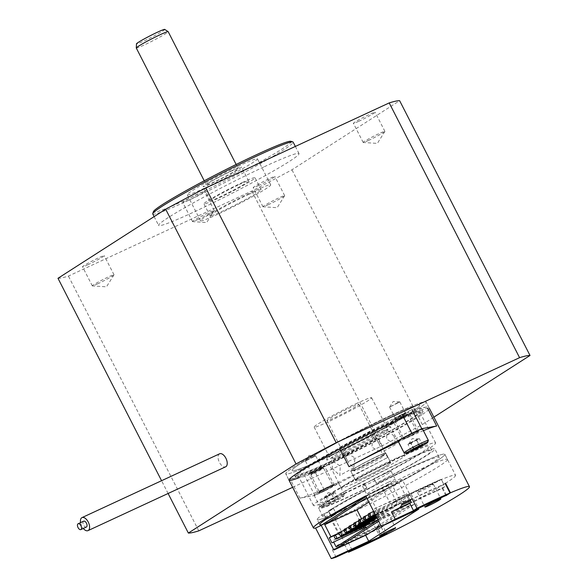 <?xml version="1.0" encoding="UTF-8"?>
<svg xmlns="http://www.w3.org/2000/svg" width="588" height="588" viewBox="0 0 588 588"><rect width="100%" height="100%" fill="white"/><g stroke="black" fill="none" stroke-linecap="round" stroke-linejoin="round"><path stroke-width="0.44" stroke-dasharray="2.94 2.21" d="M382.215 512.964A1.793 0.956 -114.9 0 0 383.773 514.066A1.793 0.956 -114.9 0 0 383.824 511.928A1.793 0.956 -114.9 0 0 382.266 510.818A1.793 0.956 -114.9 0 0 382.215 512.964M377.364 516.073A1.793 0.956 -114.9 0 0 378.922 517.183A1.793 0.956 -114.9 0 0 378.981 515.037A1.793 0.956 -114.9 0 0 377.415 513.927A1.793 0.956 -114.9 0 0 377.364 516.073M374.46 519.248A1.793 0.956 -114.9 0 0 374.13 518.146A1.793 0.956 -114.9 0 0 372.564 517.036A1.793 0.956 -114.9 0 0 372.513 519.182A1.793 0.956 -114.9 0 0 374.078 520.292M369.609 522.357A1.793 0.956 -114.9 0 0 369.279 521.255A1.793 0.956 -114.9 0 0 367.721 520.152A1.793 0.956 -114.9 0 0 367.662 522.291A1.793 0.956 -114.9 0 0 369.227 523.401M401.611 500.52A1.793 0.956 -114.9 0 0 403.17 501.623A1.793 0.956 -114.9 0 0 403.228 499.484A1.793 0.956 -114.9 0 0 401.663 498.374A1.793 0.956 -114.9 0 0 401.611 500.52M396.76 503.629A1.793 0.956 -114.9 0 0 398.319 504.739A1.793 0.956 -114.9 0 0 398.377 502.593A1.793 0.956 -114.9 0 0 396.812 501.483A1.793 0.956 -114.9 0 0 396.76 503.629M391.909 506.738A1.793 0.956 -114.9 0 0 393.475 507.848A1.793 0.956 -114.9 0 0 393.526 505.702A1.793 0.956 -114.9 0 0 391.961 504.592A1.793 0.956 -114.9 0 0 391.909 506.738M387.058 509.847A1.793 0.956 -114.9 0 0 388.624 510.957A1.793 0.956 -114.9 0 0 388.675 508.811A1.793 0.956 -114.9 0 0 387.117 507.709A1.793 0.956 -114.9 0 0 387.058 509.847M312.434 472.561A8.96 0.551 -27.1 0 1 308.494 474.053A8.96 0.551 -27.1 0 1 312.397 471.51A8.96 0.551 -27.1 0 1 320.511 467.379A8.96 0.551 -27.1 0 1 324.451 465.887A8.96 0.551 -27.1 0 1 320.548 468.43A8.96 0.551 -27.1 0 1 312.434 472.561M322.209 491.671A8.96 0.551 -27.1 0 1 318.277 493.156A8.96 0.551 -27.1 0 1 322.18 490.62A8.96 0.551 -27.1 0 1 330.294 486.482A8.96 0.551 -27.1 0 1 334.227 484.997A8.96 0.551 -27.1 0 1 330.324 487.533A8.96 0.551 -27.1 0 1 322.209 491.671M396.547 418.597A8.96 0.551 -27.1 0 1 392.615 420.089A8.96 0.551 -27.1 0 1 396.518 417.546A8.96 0.551 -27.1 0 1 404.632 413.415A8.96 0.551 -27.1 0 1 408.564 411.923A8.96 0.551 -27.1 0 1 404.662 414.466A8.96 0.551 -27.1 0 1 396.547 418.597M406.33 437.707A8.96 0.551 -27.1 0 1 402.39 439.199A8.96 0.551 -27.1 0 1 406.293 436.656A8.96 0.551 -27.1 0 1 414.408 432.525A8.96 0.551 -27.1 0 1 418.347 431.033A8.96 0.551 -27.1 0 1 414.444 433.576A8.96 0.551 -27.1 0 1 406.33 437.707M328.545 510.832L331.154 515.926L328.545 510.832L333.521 508.532L336.123 513.625L333.521 508.532A65.231 4.02 -27.1 0 1 410.439 468.063A65.231 4.02 -27.1 0 1 439.089 457.221A65.231 4.02 -27.1 0 1 410.674 475.714A65.231 4.02 -27.1 0 1 351.602 505.805A65.231 4.02 -27.1 0 1 322.952 516.646A65.231 4.02 -27.1 0 1 328.67 511.641L323.701 513.941L328.67 511.641L331.272 516.734L328.67 511.641A65.231 4.02 152.9 0 1 333.521 508.532L328.545 510.832A71.677 4.417 152.9 0 1 413.349 466.196A71.677 4.417 152.9 0 0 328.545 510.832M390.572 504.056L382.428 488.136A65.231 4.02 -27.1 0 1 388.029 485.291L391.233 483.233A71.677 4.417 152.9 0 0 373.894 492.09A71.677 4.417 152.9 0 0 365.912 496.287A71.677 4.417 152.9 0 1 415.959 471.289A71.677 4.417 152.9 0 1 447.439 459.375L444.829 454.281A71.677 4.417 152.9 0 0 413.349 466.196A71.677 4.417 152.9 0 1 444.829 454.281L455.59 475.295A71.677 4.417 152.9 0 0 439.574 480.322A71.677 4.417 152.9 0 0 424.102 487.217A71.677 4.417 152.9 0 0 399.384 499.153L396.18 501.211A65.231 4.02 -27.1 0 0 390.572 504.056L411.328 494.435L361.216 526.576L340.467 536.197A65.231 4.02 -27.1 0 0 343.333 535.117L340.173 537.138L378.106 519.755A71.677 4.417 152.9 0 0 455.59 475.295M391.233 483.233L399.384 499.153M333.837 540.078L340.121 537.167A71.677 4.417 152.9 0 0 359.444 528.693A71.677 4.417 152.9 0 0 378.106 519.755L376.408 520.843A75.264 4.638 -27.1 0 1 333.837 540.078L379.297 519.079L376.548 520.836L380.267 528.097L383.009 526.341L386.757 533.661M348.691 507.672A71.677 4.417 152.9 0 0 413.607 474.604A71.677 4.417 152.9 0 0 444.829 454.281A71.677 4.417 152.9 0 1 413.607 474.604A71.677 4.417 152.9 0 1 348.691 507.672A71.677 4.417 152.9 0 1 317.211 519.586A71.677 4.417 152.9 0 0 348.691 507.672M323.598 458.633A71.677 4.417 -27.1 0 1 292.111 470.547A71.677 4.417 -27.1 0 1 323.341 450.224A71.677 4.417 -27.1 0 1 388.256 417.157A71.677 4.417 -27.1 0 1 419.736 405.242A71.677 4.417 -27.1 0 1 388.514 425.558A71.677 4.417 -27.1 0 1 323.598 458.633A71.677 4.417 152.9 0 0 388.514 425.558A71.677 4.417 152.9 0 0 419.736 405.242A71.677 4.417 152.9 0 0 388.256 417.157A71.677 4.417 152.9 0 0 323.341 450.224A71.677 4.417 152.9 0 0 292.111 470.547A71.677 4.417 152.9 0 0 323.598 458.633M326.2 463.726A71.677 4.417 -27.1 0 1 294.72 475.641A71.677 4.417 -27.1 0 1 325.943 455.325A71.677 4.417 -27.1 0 1 390.858 422.25A71.677 4.417 -27.1 0 1 422.346 410.336A71.677 4.417 -27.1 0 1 391.116 430.659A71.677 4.417 -27.1 0 1 326.2 463.726M327.575 462.844A68.634 4.226 -27.1 0 1 297.432 474.251A68.634 4.226 -27.1 0 1 327.332 454.796A68.634 4.226 -27.1 0 1 389.484 423.132A68.634 4.226 -27.1 0 1 419.634 411.725A68.634 4.226 -27.1 0 1 389.734 431.18A68.634 4.226 -27.1 0 1 327.575 462.844M343.546 494.052A68.634 4.226 -27.1 0 1 313.404 505.46A68.634 4.226 -27.1 0 1 343.304 486.004A68.634 4.226 -27.1 0 1 405.455 454.34A68.634 4.226 -27.1 0 1 435.598 442.933A68.634 4.226 -27.1 0 1 405.705 462.389A68.634 4.226 -27.1 0 1 343.546 494.052M364.553 483.468L364.266 483.85L366.544 488.312L366.839 487.922L364.553 483.468A61.791 3.807 -27.1 0 1 346.633 492.075A61.791 3.807 -27.1 0 1 319.497 502.343A61.791 3.807 -27.1 0 1 346.413 484.828A61.791 3.807 -27.1 0 1 402.368 456.317A61.791 3.807 -27.1 0 1 429.505 446.049A61.791 3.807 -27.1 0 1 374.086 478.683L376.371 483.138A61.791 3.807 -27.1 0 0 431.79 450.504L429.505 446.049M366.839 487.922A61.791 3.807 -27.1 0 1 348.919 496.529A61.791 3.807 -27.1 0 1 321.776 506.805A61.791 3.807 -27.1 0 1 348.691 489.29A61.791 3.807 -27.1 0 1 404.647 460.779A61.791 3.807 -27.1 0 1 431.79 450.504M366.544 488.312A65.231 4.02 -27.1 0 1 347.361 497.529A65.231 4.02 -27.1 0 1 318.718 508.37A65.231 4.02 -27.1 0 1 347.133 489.877A65.231 4.02 -27.1 0 1 406.205 459.779A65.231 4.02 -27.1 0 1 434.848 448.938A65.231 4.02 -27.1 0 1 376.077 483.527L376.371 483.138M410.395 499.837A75.264 4.638 -27.1 0 1 428.329 491.274A75.264 4.638 -27.1 0 1 443.425 484.519A75.264 4.638 -27.1 0 1 443.881 484.328L445.153 483.512M409.799 503.394L442.169 488.385L444.91 486.629L441.198 479.367L438.457 481.124L393.005 502.123A75.264 4.638 -27.1 0 1 425.719 486.18A75.264 4.638 -27.1 0 1 441.272 479.235L443.881 484.328M376.114 519.954A8.96 0.551 -27.1 0 1 372.182 521.446A8.96 0.551 -27.1 0 1 376.085 518.903A8.96 0.551 -27.1 0 1 384.199 514.772A8.96 0.551 -27.1 0 1 388.131 513.28A8.96 0.551 -27.1 0 1 384.229 515.823A8.96 0.551 -27.1 0 1 376.114 519.954M421.375 490.921A8.96 0.551 -27.1 0 1 417.436 492.413A8.96 0.551 -27.1 0 1 421.339 489.87A8.96 0.551 -27.1 0 1 429.453 485.739A8.96 0.551 -27.1 0 1 433.393 484.247A8.96 0.551 -27.1 0 1 429.49 486.79A8.96 0.551 -27.1 0 1 421.375 490.921M324.774 490.906L314.859 495.5L299.939 498.161A78.851 4.858 152.9 0 0 332.749 484.909A78.851 4.858 152.9 0 0 387.617 457.508L324.774 490.906L314.992 471.796L305.084 476.39L290.163 479.051A78.851 4.858 152.9 0 0 322.974 465.799A78.851 4.858 152.9 0 0 377.834 438.398L314.992 471.796M391.483 415.084A78.851 4.858 -27.1 0 1 426.116 401.971A78.851 4.858 -27.1 0 1 391.77 424.33A78.851 4.858 -27.1 0 1 320.364 460.705A78.851 4.858 -27.1 0 1 285.731 473.81A78.851 4.858 -27.1 0 1 320.078 451.459A78.851 4.858 -27.1 0 1 391.483 415.084A78.851 4.858 152.9 0 0 320.078 451.459A78.851 4.858 152.9 0 0 285.731 473.81A78.851 4.858 152.9 0 0 320.364 460.705A78.851 4.858 152.9 0 0 391.77 424.33A78.851 4.858 152.9 0 0 426.116 401.971A78.851 4.858 152.9 0 0 391.483 415.084M426.903 406.925A78.851 4.858 152.9 0 0 394.092 420.177A78.851 4.858 152.9 0 0 339.225 447.578L402.067 414.18L411.982 409.586L426.903 406.925L427.557 408.197M423.389 430.659A78.851 4.858 152.9 0 0 403.868 439.28A78.851 4.858 152.9 0 0 398.488 441.801M382.178 536.499L377.327 527.024A78.851 4.858 -27.1 0 1 376.688 527.333L381.575 536.888M348.199 551.544L343.657 542.65A78.851 4.858 -27.1 0 1 336.814 545.488L337.953 547.715A78.851 4.858 -27.1 0 1 332.33 549.839L383.009 526.341M336.079 557.159L332.33 549.839M441.272 479.235L438.42 481.065L393.005 502.123M377.327 527.024L379.017 525.937L376.408 520.843M445.836 495.552L442.169 488.385M382.428 488.136L365.707 495.882M411.328 494.435L418.818 509.083M366.875 534.705L354.233 509.994L402.074 479.301L414.724 504.012L380.95 525.672M361.216 526.576L365.662 535.264M321.254 525.407L332.316 520.277L340.467 536.197M378.687 521.255L381.693 519.329L414.724 504.012M381.693 519.329L369.043 494.618L402.074 479.301M321.202 525.312L354.233 509.994M369.043 494.618L366.045 496.544M366.133 527.701L368.345 532.008L410.365 505.048L407.763 499.954L409.38 498.918L406.771 493.824L405.154 494.861L398.958 482.763L368.867 502.064M336.138 546.943L368.345 532.008M378.069 520.042L410.365 505.048M378.165 519.983L375.556 514.89L407.763 499.954M375.556 514.89L409.38 498.918M377.173 513.853L374.563 508.76L406.771 493.824M374.563 508.76L405.154 494.861M372.946 509.796L366.758 497.691L398.958 482.763M361.532 518.704L363.127 521.821L361.51 522.857L363.215 526.187M339.166 532.934L363.127 521.821M339.144 533.228L361.51 522.857M364.001 527.723L365.736 526.914M331.911 542.886L364.119 527.95M379.017 525.937A75.264 4.638 -27.1 0 1 378.371 526.26L376.688 527.333M445.109 483.439L443.22 484.652L444.359 486.886L444.91 486.629M378.576 526.128L345.546 541.438L346.685 543.672L379.716 528.355L378.371 526.26A75.264 4.638 -27.1 0 1 345.34 541.57A75.264 4.638 -27.1 0 1 344.406 541.967L341.834 536.94A75.264 4.638 -27.1 0 1 333.874 540.137M393.034 502.189A75.264 4.638 -27.1 0 1 406.477 495.464L409.05 500.498M410.189 499.969L443.22 484.652M406.477 495.464L441.198 479.367M444.359 486.886L409.718 503.232M336.814 545.488L344.406 541.967M341.834 536.94L376.548 520.836M379.716 528.355L380.267 528.097M337.953 547.715L346.685 543.672M343.657 542.65L345.546 541.438M381.325 527.318L384.993 534.485M348.294 542.636L351.962 549.795M442.749 487.915L446.498 495.243M343.333 535.117L335.182 519.189A65.231 4.02 -27.1 0 1 332.316 520.277M388.029 485.291L396.18 501.211M364.266 483.85A65.231 4.02 152.9 0 0 373.799 479.066L376.077 483.527M373.799 479.066L374.086 478.683M447.439 459.375A71.677 4.417 152.9 0 1 416.216 479.698A71.677 4.417 152.9 0 1 351.301 512.765A71.677 4.417 152.9 0 1 322.209 524.665A71.677 4.417 152.9 0 0 323.782 524.231A71.677 4.417 152.9 0 0 331.977 521.247L340.121 537.167M331.977 521.247L335.182 519.189M323.701 513.941A71.677 4.417 152.9 0 0 317.211 519.586L319.813 524.68L317.211 519.586A71.677 4.417 152.9 0 1 323.701 513.941L326.303 519.042L323.701 513.941M314.859 495.5L305.084 476.39M364.31 477.353A19.713 1.213 152.9 0 0 382.156 468.254A19.713 1.213 152.9 0 0 390.748 462.668A19.713 1.213 152.9 0 0 382.09 465.946A19.713 1.213 152.9 0 0 364.237 475.038A19.713 1.213 152.9 0 0 355.652 480.631A19.713 1.213 152.9 0 0 364.31 477.353A19.713 1.213 152.9 0 0 382.156 468.254A19.713 1.213 152.9 0 0 390.748 462.668A19.713 1.213 152.9 0 0 382.09 465.946A19.713 1.213 152.9 0 0 364.237 475.038A19.713 1.213 152.9 0 0 355.652 480.631A19.713 1.213 152.9 0 0 364.31 477.353M359.422 467.798A19.713 1.213 152.9 0 0 377.268 458.706A19.713 1.213 152.9 0 0 385.86 453.113A19.713 1.213 152.9 0 0 377.202 456.391A19.713 1.213 152.9 0 0 359.349 465.49A19.713 1.213 152.9 0 0 350.764 471.076A19.713 1.213 152.9 0 0 359.422 467.798A19.713 1.213 152.9 0 0 377.268 458.706A19.713 1.213 152.9 0 0 385.86 453.113A19.713 1.213 152.9 0 0 377.202 456.391A19.713 1.213 152.9 0 0 359.349 465.49A19.713 1.213 152.9 0 0 350.764 471.076A19.713 1.213 152.9 0 0 359.422 467.798M379.378 444.396L378.437 442.543L373.13 437.34L371.814 447.211L381.458 452.392L380.311 446.211L379.378 444.396M394.151 436.222L387.014 429.659L386.588 439.038L395.342 444.712L394.151 436.222M332.69 468.864L331.5 460.375L340.254 466.049L339.827 475.427L332.69 468.864M347.464 460.691L346.53 458.868L345.384 452.694L355.027 457.868L353.711 467.747L348.405 462.535L347.464 460.691M389.359 461.279A35.839 2.205 -27.1 0 1 405.103 455.325A35.839 2.205 -27.1 0 1 389.491 465.483A35.839 2.205 -27.1 0 1 357.034 482.02A35.839 2.205 -27.1 0 1 341.29 487.974A35.839 2.205 -27.1 0 1 356.901 477.816A35.839 2.205 -27.1 0 1 389.359 461.279M374.696 432.621A35.839 2.205 -27.1 0 1 390.439 426.66A35.839 2.205 -27.1 0 1 374.828 436.825A35.839 2.205 -27.1 0 1 342.37 453.355A35.839 2.205 -27.1 0 1 326.627 459.316A35.839 2.205 -27.1 0 1 342.238 449.159A35.839 2.205 -27.1 0 1 374.696 432.621M350.448 448.174A17.919 1.103 -27.1 0 1 342.576 451.15A17.919 1.103 -27.1 0 1 350.382 446.071A17.919 1.103 -27.1 0 1 366.611 437.803A17.919 1.103 -27.1 0 1 374.483 434.826A17.919 1.103 -27.1 0 1 366.677 439.905A17.919 1.103 -27.1 0 1 350.448 448.174M360.224 467.284A17.919 1.103 -27.1 0 1 352.359 470.26A17.919 1.103 -27.1 0 1 360.165 465.181A17.919 1.103 -27.1 0 1 376.394 456.913A17.919 1.103 -27.1 0 1 384.265 453.929A17.919 1.103 -27.1 0 1 376.452 459.015A17.919 1.103 -27.1 0 1 360.224 467.284A17.919 1.103 -27.1 0 1 352.418 470.304A17.919 1.103 -27.1 0 1 352.359 470.26A17.919 1.103 -27.1 0 1 360.165 465.181A17.919 1.103 -27.1 0 1 376.394 456.913A17.919 1.103 -27.1 0 1 384.265 453.929A17.919 1.103 -27.1 0 1 384.265 454.01A17.919 1.103 -27.1 0 1 360.224 467.284M384.06 473.987A16.126 0.992 -27.1 0 1 391.138 471.304A16.126 0.992 -27.1 0 1 384.118 475.883A16.126 0.992 -27.1 0 1 369.507 483.321A16.126 0.992 -27.1 0 1 362.428 486.004A16.126 0.992 -27.1 0 1 369.448 481.432A16.126 0.992 -27.1 0 1 384.06 473.987M388.293 482.27A16.126 0.992 -27.1 0 1 395.379 479.587A16.126 0.992 -27.1 0 1 388.352 484.159A16.126 0.992 -27.1 0 1 373.748 491.597A16.126 0.992 -27.1 0 1 366.662 494.28A16.126 0.992 -27.1 0 1 373.689 489.708A16.126 0.992 -27.1 0 1 388.293 482.27M329.464 503.857L326.2 497.492L333.999 493.001L323.841 498.286L327.097 504.658L338.438 498.969L327.097 504.658M323.929 505.827A12.186 0.75 152.9 0 0 321.959 507.393A12.186 0.75 152.9 0 0 329.949 504.063A12.186 0.75 152.9 0 0 341.606 497.801A12.186 0.75 152.9 0 0 343.62 496.316A12.186 0.75 152.9 0 0 336.233 499.249A12.186 0.75 152.9 0 0 323.929 505.827M322.239 505.026A13.62 0.838 152.9 0 0 319.99 506.746A13.62 0.838 152.9 0 0 320.041 506.775A13.62 0.838 152.9 0 0 328.964 503.056A13.62 0.838 152.9 0 0 341.995 496.059A13.62 0.838 152.9 0 0 344.245 494.39A13.62 0.838 152.9 0 0 344.237 494.339A13.62 0.838 152.9 0 0 335.63 497.852A13.62 0.838 152.9 0 0 322.239 505.026M316.373 493.56A13.62 0.838 152.9 0 0 314.124 495.28A13.62 0.838 152.9 0 0 322.738 491.766A13.62 0.838 152.9 0 0 336.13 484.593A13.62 0.838 152.9 0 0 338.372 482.873A13.62 0.838 152.9 0 0 329.765 486.386A13.62 0.838 152.9 0 0 316.373 493.56M312.007 473.766A7.166 0.441 152.9 0 0 310.824 474.641A7.166 0.441 152.9 0 0 310.832 474.67A7.166 0.441 152.9 0 0 315.359 472.825A7.166 0.441 152.9 0 0 322.408 469.048A7.166 0.441 152.9 0 0 323.591 468.144A7.166 0.441 152.9 0 0 323.569 468.121A7.166 0.441 152.9 0 0 318.872 470.084A7.166 0.441 152.9 0 0 312.007 473.766M312.449 471.796L311.53 472.473L314.896 471.135L321.393 467.431L312.449 471.796M326.2 497.492L323.841 498.286M330.405 502.615L327.149 496.243L324.591 497.918L335.175 492.597L338.438 498.969M327.149 496.243L332.815 493.398L336.071 499.771M332.815 493.398L335.175 492.597M331.875 494.64L335.131 501.013M414.048 448.931L411.1 443.168L418.509 438.942L409.211 443.565L407.947 444.403L411.203 450.775M404.154 452.819A13.62 0.838 152.9 0 0 414.025 448.629A13.62 0.838 152.9 0 0 427.101 441.463A13.62 0.838 152.9 0 0 428.358 440.434M398.245 441.316A13.62 0.838 152.9 0 0 407.785 437.347A13.62 0.838 152.9 0 0 421.236 429.997A13.62 0.838 152.9 0 0 422.493 428.909M395.606 420.141A7.166 0.441 152.9 0 0 394.945 420.685A7.166 0.441 152.9 0 0 394.945 420.714A7.166 0.441 152.9 0 0 399.972 418.627A7.166 0.441 152.9 0 0 407.05 414.753A7.166 0.441 152.9 0 0 407.712 414.18A7.166 0.441 152.9 0 0 407.682 414.165A7.166 0.441 152.9 0 0 402.493 416.37A7.166 0.441 152.9 0 0 395.606 420.141M396.165 418.09L399.392 416.988L405.514 413.467L396.165 418.09M411.1 443.168L407.947 444.403M413.731 449.092L410.475 442.72L408.711 443.962L419.31 438.56L422.574 444.932M410.475 442.72L416.157 439.802L419.413 446.167M416.157 439.802L419.31 438.56M416.782 440.243L419.744 446.042M373.733 434.929A32.259 1.985 152.9 0 0 344.517 449.813A32.259 1.985 152.9 0 0 330.471 458.956A32.259 1.985 152.9 0 0 344.634 453.598A32.259 1.985 152.9 0 0 373.85 438.714A32.259 1.985 152.9 0 0 387.896 429.571A32.259 1.985 152.9 0 0 373.733 434.929M357.438 403.089A32.259 1.985 152.9 0 0 328.222 417.965A32.259 1.985 152.9 0 0 314.176 427.108A32.259 1.985 152.9 0 0 328.339 421.75A32.259 1.985 152.9 0 0 357.548 406.867A32.259 1.985 152.9 0 0 371.601 397.723A32.259 1.985 152.9 0 0 357.438 403.089M334.807 417.605A17.919 1.103 152.9 0 0 351.036 409.336A17.919 1.103 152.9 0 0 358.842 404.257A17.919 1.103 152.9 0 0 350.97 407.234A17.919 1.103 152.9 0 0 334.741 415.503A17.919 1.103 152.9 0 0 326.935 420.582A17.919 1.103 152.9 0 0 334.807 417.605M361.524 468.136A16.486 1.014 152.9 0 0 383.641 455.928A16.486 1.014 152.9 0 0 376.394 458.596A16.486 1.014 152.9 0 0 361.083 466.424A16.486 1.014 152.9 0 0 354.344 470.922A16.486 1.014 152.9 0 0 361.524 468.136M326.854 464.998A71.677 4.417 152.9 0 0 391.77 431.93A71.677 4.417 152.9 0 0 422.993 411.607A71.677 4.417 152.9 0 0 391.512 423.522A71.677 4.417 152.9 0 0 326.597 456.597A71.677 4.417 152.9 0 0 295.374 476.919A71.677 4.417 152.9 0 0 326.854 464.998M299.174 477.654A78.851 4.858 152.9 0 0 323.62 467.078A78.851 4.858 152.9 0 0 395.026 430.695A78.851 4.858 152.9 0 0 429.372 408.344A78.851 4.858 152.9 0 0 394.746 421.449A78.851 4.858 152.9 0 0 393.585 421.986M164.684 29.4A15.854 0.978 -27.1 0 1 158.018 33.803A15.854 0.978 -27.1 0 1 143.45 41.233A15.854 0.978 -27.1 0 1 136.482 43.835M136.276 47.995A17.919 1.103 152.9 0 0 144.141 45.019A17.919 1.103 152.9 0 0 160.37 36.75A17.919 1.103 152.9 0 0 168.175 31.671M239.169 184.558A21.506 1.323 -27.1 0 1 248.614 180.979A21.506 1.323 -27.1 0 1 239.243 187.08A21.506 1.323 -27.1 0 1 219.772 196.995A21.506 1.323 -27.1 0 1 210.328 200.574A21.506 1.323 -27.1 0 1 219.691 194.474A21.506 1.323 -27.1 0 1 239.169 184.558M231.995 170.542A21.506 1.323 -27.1 0 1 241.44 166.97A21.506 1.323 -27.1 0 1 232.076 173.063A21.506 1.323 -27.1 0 1 212.599 182.986A21.506 1.323 -27.1 0 1 203.154 186.558A21.506 1.323 -27.1 0 1 212.525 180.465A21.506 1.323 -27.1 0 1 231.995 170.542M230.378 171.578A17.919 1.103 -27.1 0 1 238.25 168.602A17.919 1.103 -27.1 0 1 230.445 173.68A17.919 1.103 -27.1 0 1 214.216 181.949A17.919 1.103 -27.1 0 1 206.344 184.926A17.919 1.103 -27.1 0 1 214.15 179.847A17.919 1.103 -27.1 0 1 230.378 171.578M248.562 194.518A28.672 1.764 -27.1 0 1 261.153 189.755A28.672 1.764 -27.1 0 1 248.665 197.884A28.672 1.764 -27.1 0 1 222.698 211.107A28.672 1.764 -27.1 0 1 210.107 215.877A28.672 1.764 -27.1 0 1 222.595 207.748A28.672 1.764 -27.1 0 1 248.562 194.518M242.403 182.478A28.672 1.764 -27.1 0 1 254.994 177.716A28.672 1.764 -27.1 0 1 242.506 185.845A28.672 1.764 -27.1 0 1 216.538 199.075A28.672 1.764 -27.1 0 1 203.94 203.838A28.672 1.764 -27.1 0 1 216.435 195.708A28.672 1.764 -27.1 0 1 242.403 182.478M204.521 188.167A39.425 2.425 -27.1 0 1 187.204 194.724A39.425 2.425 -27.1 0 1 204.374 183.552A39.425 2.425 -27.1 0 1 240.08 165.36A39.425 2.425 -27.1 0 1 257.397 158.804A39.425 2.425 -27.1 0 1 240.22 169.983A39.425 2.425 -27.1 0 1 204.521 188.167M217.847 214.223A39.425 2.425 -27.1 0 1 200.53 220.772A39.425 2.425 -27.1 0 1 217.707 209.6A39.425 2.425 -27.1 0 1 253.406 191.409A39.425 2.425 -27.1 0 1 270.723 184.852A39.425 2.425 -27.1 0 1 253.553 196.032A39.425 2.425 -27.1 0 1 217.847 214.223M403.831 415.62L396.136 419.891L398.657 418.943L406.345 414.672L403.831 415.62M397.312 402.883L389.616 407.153L399.833 401.935L397.312 402.883M319.71 469.584L312.022 473.855L322.231 468.629L319.71 469.584M313.191 456.847L305.503 461.117L315.712 455.891L313.191 456.847M290.95 141.304A77.418 4.77 -27.1 0 1 259.308 162.435A77.418 4.77 -27.1 0 1 187.381 199.163A77.418 4.77 -27.1 0 1 153.38 211.702M152.755 213.959A78.851 4.858 152.9 0 0 187.388 200.853A78.851 4.858 152.9 0 0 258.793 164.471A78.851 4.858 152.9 0 0 293.14 142.12M188.101 200.449A12.186 0.75 -27.1 0 1 182.743 202.478A12.186 0.75 -27.1 0 1 188.057 199.023A12.186 0.75 -27.1 0 1 199.089 193.401A12.186 0.75 -27.1 0 1 204.44 191.372A12.186 0.75 -27.1 0 1 199.134 194.826A12.186 0.75 -27.1 0 1 188.101 200.449M197.877 219.559A12.186 0.75 -27.1 0 1 192.614 221.625A12.186 0.75 -27.1 0 1 192.526 221.58A12.186 0.75 -27.1 0 1 197.833 218.126A12.186 0.75 -27.1 0 1 208.865 212.511A12.186 0.75 -27.1 0 1 214.223 210.482A12.186 0.75 -27.1 0 1 214.201 210.577A12.186 0.75 -27.1 0 1 197.877 219.559M358.761 121.319A12.186 0.75 -27.1 0 1 353.41 123.34A12.186 0.75 -27.1 0 1 358.717 119.886A12.186 0.75 -27.1 0 1 369.749 114.263A12.186 0.75 -27.1 0 1 375.107 112.242A12.186 0.75 -27.1 0 1 369.793 115.696A12.186 0.75 -27.1 0 1 358.761 121.319M368.536 140.422A12.186 0.75 -27.1 0 1 363.281 142.487A12.186 0.75 -27.1 0 1 363.186 142.45A12.186 0.75 -27.1 0 1 368.492 138.996A12.186 0.75 -27.1 0 1 379.532 133.373A12.186 0.75 -27.1 0 1 384.883 131.344A12.186 0.75 -27.1 0 1 384.861 131.447A12.186 0.75 -27.1 0 1 368.536 140.422M258.544 185.602A12.186 0.75 -27.1 0 1 253.193 187.631A12.186 0.75 -27.1 0 1 258.5 184.176A12.186 0.75 -27.1 0 1 269.532 178.554A12.186 0.75 -27.1 0 1 274.89 176.532A12.186 0.75 -27.1 0 1 269.576 179.987A12.186 0.75 -27.1 0 1 258.544 185.602M268.319 204.712A12.186 0.75 -27.1 0 1 263.064 206.778A12.186 0.75 -27.1 0 1 262.968 206.741A12.186 0.75 -27.1 0 1 268.275 203.286A12.186 0.75 -27.1 0 1 279.315 197.664A12.186 0.75 -27.1 0 1 284.666 195.635A12.186 0.75 -27.1 0 1 284.643 195.731A12.186 0.75 -27.1 0 1 268.319 204.712M87.884 264.74A12.186 0.75 -27.1 0 1 82.526 266.768A12.186 0.75 -27.1 0 1 87.84 263.314A12.186 0.75 -27.1 0 1 98.872 257.691A12.186 0.75 -27.1 0 1 104.223 255.662A12.186 0.75 -27.1 0 1 98.916 259.117A12.186 0.75 -27.1 0 1 87.884 264.74M97.659 283.85A12.186 0.75 -27.1 0 1 92.397 285.915A12.186 0.75 -27.1 0 1 92.309 285.871A12.186 0.75 -27.1 0 1 97.615 282.416A12.186 0.75 -27.1 0 1 108.648 276.794A12.186 0.75 -27.1 0 1 113.998 274.772A12.186 0.75 -27.1 0 1 113.976 274.868A12.186 0.75 -27.1 0 1 97.659 283.85M83.658 521.188A3.227 1.72 -114.9 0 0 83.555 525.047A3.227 1.72 -114.9 0 0 86.37 527.039M80.563 522.622A7.166 3.815 -114.9 0 0 81.776 526.187A7.166 3.815 -114.9 0 0 83.275 528.472M219.625 453.789A7.166 3.815 -114.9 0 0 219.412 462.366A7.166 3.815 -114.9 0 0 225.66 466.798M264.38 166.691A78.851 4.858 -27.1 0 1 299.005 153.586A78.851 4.858 -27.1 0 1 264.659 175.937A78.851 4.858 -27.1 0 1 193.254 212.312A78.851 4.858 -27.1 0 1 158.628 225.424A78.851 4.858 -27.1 0 1 192.974 203.066A78.851 4.858 -27.1 0 1 264.38 166.691M57.984 278.293A193.54 11.922 152.9 0 0 68.421 276.088L251.818 191.056A193.54 11.922 152.9 0 0 291.957 169.8L399.649 100.717M168.102 493.486L161.568 480.712M292.648 487.327L382.185 445.814A193.54 11.922 152.9 0 0 422.324 424.558L433.878 417.142M198.788 530.854L68.421 276.088M382.185 445.814L251.818 191.056M422.324 424.558L291.957 169.8M387.617 457.508L377.834 438.398M339.879 448.85L339.225 447.578M299.939 498.161L290.163 479.051M331.97 486.482A7.887 0.485 152.9 0 0 330.324 486.555A7.887 0.485 152.9 0 0 320.534 491.671A7.887 0.485 152.9 0 0 322.173 491.597A7.887 0.485 152.9 0 0 331.97 486.482M320.725 490.796A7.166 0.441 -27.1 0 1 327.773 487.026A7.166 0.441 -27.1 0 1 332.308 485.173A7.166 0.441 -27.1 0 1 331.125 486.078A7.166 0.441 -27.1 0 1 324.076 489.855A7.166 0.441 -27.1 0 1 319.541 491.708A7.166 0.441 -27.1 0 1 320.725 490.796M416.664 432.151A7.887 0.485 152.9 0 0 413.489 433.04A7.887 0.485 152.9 0 0 404.074 438.075A7.887 0.485 152.9 0 0 407.249 437.193A7.887 0.485 152.9 0 0 416.664 432.151M404.324 437.171A7.166 0.441 -27.1 0 1 411.402 433.305A7.166 0.441 -27.1 0 1 416.422 431.21A7.166 0.441 -27.1 0 1 415.76 431.783A7.166 0.441 -27.1 0 1 408.682 435.657A7.166 0.441 -27.1 0 1 403.662 437.744A7.166 0.441 -27.1 0 1 404.324 437.171M376.695 517.352L383.773 514.066M353.697 524.062L382.266 510.818M377.048 518.05L378.922 517.183M348.846 527.171L377.415 513.927M344.002 530.288L372.564 517.036M339.151 533.397L367.721 520.152M375.269 514.566L403.17 501.623M373.63 511.369L401.663 498.374M375.622 515.264L398.319 504.739M368.242 514.735L396.812 501.483M375.982 515.955L393.475 507.848M363.399 517.844L391.961 504.592M376.335 516.654L388.624 510.957M358.548 520.953L387.117 507.709M318.277 493.156L308.494 474.053M402.39 439.199L392.615 420.089M294.72 475.641L295.374 476.919M313.404 505.46L297.432 474.251M321.776 506.805L319.497 502.343M322.952 516.646L318.718 508.37M372.182 521.446L379.679 536.094M417.436 492.413L424.933 507.062M429.372 408.344L426.116 401.971L429.372 408.344M288.995 480.183L285.731 473.81L288.995 480.183M433.393 484.247L440.89 498.896M388.131 513.28L395.628 527.928M439.089 457.221L434.848 448.938M435.598 442.933L419.634 411.725M422.346 410.336L422.993 411.607M418.347 431.033L408.564 411.923M334.227 484.997L324.451 465.887M390.748 462.668L385.86 453.113L390.748 462.668M355.652 480.631L350.764 471.076L355.652 480.631M387.014 429.659L373.13 437.34M345.384 452.694L331.5 460.375M405.103 455.325L390.439 426.66M326.935 420.582L348.405 462.535M346.53 458.868L342.576 451.15M358.842 404.257L380.311 446.211M378.437 442.543L374.483 434.826M341.29 487.974L326.627 459.316M353.711 467.747L339.827 475.427M395.342 444.712L381.458 452.392M391.138 471.304L395.379 479.587M362.428 486.004L366.662 494.28M324.591 497.918L328.053 492.604L334.396 492.906M310.832 474.67L319.49 492.399L320.585 491.641C323.444 489.738 332.97 485.21 332.896 485.534L323.591 468.144M321.959 507.393L320.041 506.775M314.124 495.28L319.99 506.746M311.53 472.473L310.824 474.641M321.393 467.431L323.569 468.121M338.372 482.873L344.237 494.339M343.62 496.316L344.245 494.39M408.711 443.962L412.173 438.641L418.509 438.942M394.945 420.714L403.611 438.435L404.147 438.038C406.536 436.267 417.664 430.967 417.017 431.577L407.712 414.18M395.65 418.509L394.945 420.685M405.514 413.467L407.682 414.165M314.176 427.108L330.471 458.956M383.641 455.928L384.265 454.01M248.614 180.979L241.44 166.97M236.141 164.471L238.25 168.602M261.153 189.755L254.994 177.716M200.53 220.772L187.204 194.724M389.616 407.153L396.136 419.891M399.789 401.913L393.159 401.479L389.631 407.109M305.503 461.117L312.022 473.855M315.668 455.876L309.038 455.443L305.51 461.073M192.526 221.58L182.743 202.478M214.201 210.577L206.704 222.536L192.614 221.625M363.186 142.45L353.41 123.34M384.861 131.447L377.364 143.406L363.281 142.487M262.968 206.741L253.193 187.631M284.643 195.731L277.146 207.696L263.064 206.778M92.309 285.871L82.526 266.768M113.976 274.868L106.479 286.826L92.397 285.915M295.352 146.434L299.005 153.586M154.122 216.619L158.628 225.424M113.998 274.772L104.223 255.662M284.666 195.635L274.89 176.532M384.883 131.344L375.107 112.242M214.223 210.482L204.44 191.372M315.712 455.891L322.231 468.629M399.833 401.935L406.345 414.672M270.723 184.852L257.397 158.804M210.107 215.877L203.94 203.838M204.234 180.803L206.344 184.926M210.328 200.574L203.154 186.558M354.344 470.922L352.418 470.304M371.601 397.723L387.896 429.571"/><path stroke-width="0.88" d="M349.176 528.281A1.793 0.956 -114.9 0 0 350.742 529.384A1.793 0.956 -114.9 0 0 350.793 527.238A1.793 0.956 -114.9 0 0 349.235 526.135A1.793 0.956 -114.9 0 0 349.176 528.281M344.333 531.39A1.793 0.956 -114.9 0 0 345.891 532.493A1.793 0.956 -114.9 0 0 345.95 530.354A1.793 0.956 -114.9 0 0 344.384 529.244A1.793 0.956 -114.9 0 0 344.333 531.39M339.482 534.499A1.793 0.956 -114.9 0 0 341.04 535.609A1.793 0.956 -114.9 0 0 341.099 533.463A1.793 0.956 -114.9 0 0 339.533 532.353A1.793 0.956 -114.9 0 0 339.482 534.499M341.04 535.609L374.078 520.292A1.793 0.956 -114.9 0 0 374.46 519.248M334.631 537.608A1.793 0.956 -114.9 0 0 336.196 538.718A1.793 0.956 -114.9 0 0 336.248 536.572A1.793 0.956 -114.9 0 0 334.69 535.462A1.793 0.956 -114.9 0 0 334.631 537.608M336.196 538.718L369.227 523.401A1.793 0.956 -114.9 0 0 369.609 522.357M368.58 515.838A1.793 0.956 -114.9 0 0 370.139 516.94A1.793 0.956 -114.9 0 0 370.19 514.801A1.793 0.956 -114.9 0 0 368.632 513.692A1.793 0.956 -114.9 0 0 368.58 515.838M363.729 518.947A1.793 0.956 -114.9 0 0 365.288 520.049A1.793 0.956 -114.9 0 0 365.346 517.91A1.793 0.956 -114.9 0 0 363.781 516.801A1.793 0.956 -114.9 0 0 363.729 518.947M358.878 522.056A1.793 0.956 -114.9 0 0 360.444 523.166A1.793 0.956 -114.9 0 0 360.495 521.019A1.793 0.956 -114.9 0 0 358.93 519.91A1.793 0.956 -114.9 0 0 358.878 522.056M354.027 525.165A1.793 0.956 -114.9 0 0 355.593 526.275A1.793 0.956 -114.9 0 0 355.644 524.129A1.793 0.956 -114.9 0 0 354.086 523.026A1.793 0.956 -114.9 0 0 354.027 525.165M365.912 496.287A71.677 4.417 152.9 0 0 331.154 515.926L336.123 513.625A65.231 4.02 152.9 0 0 331.272 516.734A65.231 4.02 -27.1 0 1 336.123 513.625L331.154 515.926A71.677 4.417 152.9 0 1 365.912 496.287M391.696 529.42A8.96 0.551 152.9 0 0 383.582 533.551A8.96 0.551 152.9 0 0 379.679 536.094A8.96 0.551 152.9 0 0 383.611 534.602A8.96 0.551 152.9 0 0 391.726 530.472A8.96 0.551 152.9 0 0 395.628 527.928A8.96 0.551 152.9 0 0 391.696 529.42M436.95 500.388A8.96 0.551 152.9 0 0 428.836 504.519A8.96 0.551 152.9 0 0 424.933 507.062A8.96 0.551 152.9 0 0 428.873 505.57A8.96 0.551 152.9 0 0 436.987 501.439A8.96 0.551 152.9 0 0 440.89 498.896A8.96 0.551 152.9 0 0 436.95 500.388M384.993 534.485L381.575 536.888A78.851 4.858 -27.1 0 1 363.707 545.414A78.851 4.858 -27.1 0 1 348.544 552.205L348.199 551.544M398.488 441.801A78.851 4.858 152.9 0 0 349.007 466.681L411.85 433.282L421.758 428.689L436.678 426.028A78.851 4.858 152.9 0 0 423.389 430.659M382.215 536.572L386.757 533.661L336.079 557.159A78.851 4.858 -27.1 0 1 331.242 558.6L368.713 541.225L418.818 509.083L381.347 526.458A78.851 4.858 -27.1 0 1 395.239 519.211L391.49 511.883A78.851 4.858 -27.1 0 1 399.678 507.716L401.949 504.974L401.457 504.019A78.851 4.858 -27.1 0 1 412.078 498.756L416.965 508.311A78.851 4.858 -27.1 0 1 434.833 499.785A78.851 4.858 -27.1 0 1 450.004 492.994L445.109 483.439A78.851 4.858 -27.1 0 1 445.572 483.248L450.459 492.803A78.851 4.858 -27.1 0 1 469.467 486.68A78.851 4.858 -27.1 0 1 382.215 536.572L382.178 536.499M381.347 526.458L365.707 495.882A78.851 4.858 152.9 0 0 313.433 527.95A78.851 4.858 152.9 0 0 315.594 528.031L331.242 558.6M391.49 511.883L409.799 503.394M395.239 519.211L445.836 495.552M445.917 495.713L450.459 492.803M445.153 483.512L445.572 483.248M380.95 525.672L366.875 534.705L333.844 550.023L378.687 521.255M365.662 535.264L368.713 541.225M315.594 528.031L321.254 525.407M366.045 496.544L321.202 525.312L333.844 550.023M366.662 497.749L324.73 524.65L330.919 536.756L329.302 537.792L331.911 542.886L365.736 526.914L366.133 527.701M333.528 541.849L336.138 546.943L378.069 520.042M368.867 502.064L356.938 509.722L361.532 518.704M324.73 524.65L356.938 509.722M330.919 536.756L339.166 532.934M329.302 537.792L339.144 533.228M363.215 526.187L364.001 527.723M401.457 504.019L409.05 500.498A75.264 4.638 -27.1 0 1 410.395 499.837L412.078 498.756M401.949 504.974L410.681 500.925L410.395 499.837M450.004 492.994L446.498 495.243L413.467 510.56L409.718 503.232L410.681 502.615L399.678 507.716M348.544 552.205L352.043 549.964L385.074 534.646M413.467 510.56L416.965 508.311M410.681 500.925A1.433 0.764 65.1 0 1 410.681 502.615M326.303 519.042A71.677 4.417 152.9 0 0 319.813 524.68A71.677 4.417 152.9 0 0 322.209 524.665A71.677 4.417 152.9 0 1 319.813 524.68A71.677 4.417 152.9 0 1 326.303 519.042L331.272 516.734L326.303 519.042M421.758 428.689L411.982 409.586M411.85 433.282L402.067 414.18M407.161 452.429A12.186 0.75 152.9 0 0 406.08 453.436A12.186 0.75 152.9 0 0 414.907 449.688A12.186 0.75 152.9 0 0 426.609 443.271A12.186 0.75 152.9 0 0 427.733 442.352A12.186 0.75 152.9 0 0 419.523 445.697A12.186 0.75 152.9 0 0 407.161 452.429M427.733 442.352L428.358 440.434A13.62 0.838 152.9 0 0 428.358 440.375A13.62 0.838 152.9 0 0 418.818 444.344A13.62 0.838 152.9 0 0 405.367 451.694A13.62 0.838 152.9 0 0 404.11 452.782A13.62 0.838 152.9 0 0 404.154 452.819L406.08 453.436M428.358 440.375L422.493 428.909A13.62 0.838 152.9 0 0 412.945 432.878A13.62 0.838 152.9 0 0 399.502 440.228A13.62 0.838 152.9 0 0 398.245 441.316L404.11 452.782M414.356 449.533L411.203 450.775L413.731 449.092L422.574 444.932L414.356 449.533L414.048 448.931M419.744 446.042L420.038 446.615M393.585 421.986A78.851 4.858 152.9 0 0 322.768 458.148A78.851 4.858 152.9 0 0 288.995 480.183A78.851 4.858 152.9 0 0 299.174 477.654M136.269 47.951L136.482 43.835A15.854 0.978 -27.1 0 1 143.604 39.256A15.854 0.978 -27.1 0 1 157.746 32.061A15.854 0.978 -27.1 0 1 164.684 29.4L168.153 31.642A17.919 1.103 152.9 0 0 160.311 34.648A17.919 1.103 152.9 0 0 144.325 42.777A17.919 1.103 152.9 0 0 136.269 47.951A17.919 1.103 152.9 0 0 136.276 47.995L204.234 180.803M236.141 164.471L168.175 31.671A17.919 1.103 152.9 0 0 168.153 31.642M152.755 213.62L153.38 211.702A77.418 4.77 -27.1 0 1 257.213 154.365A77.418 4.77 -27.1 0 1 290.95 141.304L292.875 141.921A78.851 4.858 152.9 0 0 258.514 155.225A78.851 4.858 152.9 0 0 152.755 213.62A78.851 4.858 152.9 0 0 152.755 213.959L154.122 216.619M295.352 146.434L293.14 142.12A78.851 4.858 152.9 0 0 292.875 141.921M78.05 527.598A3.227 1.72 -114.9 0 0 80.865 529.59A3.227 1.72 -114.9 0 0 80.96 525.731A3.227 1.72 -114.9 0 0 78.153 523.739A3.227 1.72 -114.9 0 0 78.05 527.598M80.865 529.59L86.37 527.039A3.227 1.72 -114.9 0 0 86.465 523.18A3.227 1.72 -114.9 0 0 83.658 521.188L78.153 523.739M83.275 528.472A7.166 3.815 -114.9 0 0 88.024 530.611A7.166 3.815 -114.9 0 0 88.244 522.041A7.166 3.815 -114.9 0 0 81.997 517.609A7.166 3.815 -114.9 0 0 80.563 522.622M88.024 530.611L225.66 466.798A7.166 3.815 -114.9 0 0 225.873 458.221A7.166 3.815 -114.9 0 0 219.625 453.789L81.997 517.609M433.878 417.142L530.016 355.475L399.649 100.717A193.54 11.922 152.9 0 0 389.212 102.915L205.815 187.954A193.54 11.922 152.9 0 0 165.676 209.203L57.984 278.293L161.568 480.712M530.016 355.475A193.54 11.922 152.9 0 0 519.579 357.673L336.182 442.713A193.54 11.922 152.9 0 0 296.043 463.961L188.351 533.051L168.102 493.486M296.043 463.961L165.676 209.203M188.351 533.051A193.54 11.922 152.9 0 0 198.788 530.854L292.648 487.327M519.579 357.673L389.212 102.915M336.182 442.713L205.815 187.954M436.678 426.028L427.557 408.197M349.007 466.681L339.879 448.85M350.742 529.384L376.695 517.352M349.235 526.135L353.697 524.062M345.891 532.493L377.048 518.05M344.384 529.244L348.846 527.171M339.533 532.353L344.002 530.288M334.69 535.462L339.151 533.397M370.139 516.94L375.269 514.566M368.632 513.692L373.63 511.369M365.288 520.049L375.622 515.264M363.781 516.801L368.242 514.735M360.444 523.166L375.982 515.955M358.93 519.91L363.399 517.844M355.593 526.275L376.335 516.654M354.086 523.026L358.548 520.953M469.467 486.68L429.372 408.344M313.433 527.95L288.995 480.183"/></g></svg>
